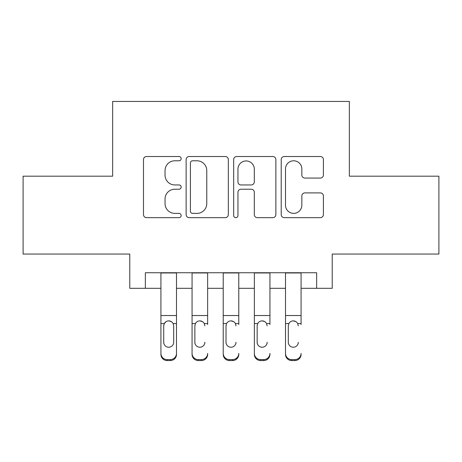 <?xml version="1.0" encoding="UTF-8"?>
<svg xmlns="http://www.w3.org/2000/svg" width="462" height="462" viewBox="0 0 462 462"><rect width="100%" height="100%" fill="white"/><g stroke="black" fill="none" stroke-linecap="round" stroke-linejoin="round"><path stroke-width="0.69" d="M181.168 158.651A2.143 2.143 0 0 0 179.025 156.514L146.546 156.514A3.055 3.055 0 0 0 143.486 159.569L143.486 214.599A3.055 3.055 0 0 0 146.546 217.654L179.025 217.654A2.143 2.143 0 0 0 181.168 215.517A2.143 2.143 0 0 0 179.025 213.375L174.827 213.375A9.783 9.783 0 0 1 165.044 203.592L165.044 199.007A9.783 9.783 0 0 1 174.827 189.224L179.025 189.224A2.143 2.143 0 0 0 181.168 187.087A2.143 2.143 0 0 0 179.025 184.944L174.827 184.944A9.783 9.783 0 0 1 165.044 175.162L165.044 170.576A9.783 9.783 0 0 1 174.827 160.793L179.025 160.793A2.143 2.143 0 0 0 181.168 158.651M320.345 178.066A3.055 3.055 0 0 0 323.406 175.006L323.406 159.569A3.055 3.055 0 0 0 320.345 156.514L284.274 156.514A3.055 3.055 0 0 0 281.214 159.569L281.214 214.599A3.055 3.055 0 0 0 284.274 217.654L320.345 217.654A3.055 3.055 0 0 0 323.406 214.599L323.406 195.952A3.055 3.055 0 0 0 320.345 192.891L304.908 192.891A3.055 3.055 0 0 0 301.848 195.952L301.848 205.197A8.177 8.177 0 0 1 293.67 213.375A8.177 8.177 0 0 1 285.493 205.197L285.493 168.971A8.177 8.177 0 0 1 293.67 160.793A8.177 8.177 0 0 1 301.848 168.971L301.848 175.006A3.055 3.055 0 0 0 304.908 178.066L320.345 178.066M145.351 288.311L145.351 272.736L316.649 272.736L316.649 288.311L332.224 288.311L332.224 254.048L438.9 254.048L438.9 176.184L349.353 176.184L349.353 101.432L112.647 101.432L112.647 176.184L23.1 176.184L23.1 254.048L129.776 254.048L129.776 288.311L160.92 288.311M228.326 159.569A3.055 3.055 0 0 0 225.265 156.514L189.195 156.514A3.055 3.055 0 0 0 186.134 159.569L186.134 214.599A3.055 3.055 0 0 0 189.195 217.654L225.265 217.654A3.055 3.055 0 0 0 228.326 214.599L228.326 159.569M236.735 156.514L272.805 156.514A3.055 3.055 0 0 1 275.866 159.569L275.866 214.599A3.055 3.055 0 0 1 272.805 217.654L257.369 217.654A3.055 3.055 0 0 1 254.314 214.599L254.314 192.279A3.055 3.055 0 0 0 251.253 189.224L241.014 189.224A3.055 3.055 0 0 0 237.953 192.279L237.953 215.517A2.143 2.143 0 0 1 235.816 217.654A2.143 2.143 0 0 1 233.674 215.517L233.674 159.569A3.055 3.055 0 0 1 236.735 156.514M176.496 288.311L192.065 288.311M207.64 288.311L223.215 288.311M238.785 288.311L254.36 288.311M269.935 288.311L285.504 288.311M301.08 288.311L316.649 288.311M192.556 160.793A2.143 2.143 0 0 0 190.413 162.93L190.413 211.238A2.143 2.143 0 0 0 192.556 213.375L196.991 213.375A9.783 9.783 0 0 0 206.774 203.592L206.774 170.576A9.783 9.783 0 0 0 196.991 160.793L192.556 160.793M254.314 169.121A8.177 8.177 0 0 0 246.131 160.943A8.177 8.177 0 0 0 237.953 169.121L237.953 181.889A3.055 3.055 0 0 0 241.014 184.944L251.253 184.944A3.055 3.055 0 0 0 254.314 181.889L254.314 169.121M160.92 324.561L160.92 353.413A6.231 6.179 -0 0 0 167.152 359.592L170.264 359.592A6.231 6.179 -0 0 0 176.496 353.413L176.496 354.389A6.231 6.179 180 0 1 170.264 360.568L170.264 359.592M173.689 342.29L173.689 325.883L173.689 342.29A4.984 4.943 180 0 1 168.705 347.233A4.984 4.943 180 0 0 173.689 342.29M163.727 343.266L163.727 342.29A4.984 4.943 180 0 0 168.705 347.233M166.106 321.604L164.276 323.585L163.727 325.496M171.31 321.604L168.705 320.876C170.692 320.946 172.17 321.852 173.14 323.585L173.689 325.883M176.496 272.736L176.496 353.413M160.92 272.736L160.92 354.389A6.231 6.179 180 0 0 167.152 360.568L170.264 360.568M160.92 323.585L164.276 323.585L163.727 325.883L163.727 342.29M164.276 323.585C165.24 321.858 166.718 320.951 168.705 320.876M192.065 272.736L192.065 353.413A6.231 6.179 -0 0 0 198.296 359.592L201.409 359.592A6.231 6.179 -0 0 0 207.64 353.413L207.64 354.389A6.231 6.179 180 0 1 201.409 360.568L201.409 359.592M207.64 324.561L207.64 272.736M204.839 343.266L204.839 342.29A4.984 4.943 180 0 1 199.855 347.233A4.984 4.943 180 0 0 204.839 342.29M194.872 343.266L194.872 342.29A4.984 4.943 180 0 0 199.855 347.233A4.984 4.943 180 0 1 194.872 342.29L194.872 325.496M195.42 323.585L194.872 325.883L195.42 323.585C196.385 321.858 197.863 320.951 199.855 320.876C197.869 320.946 196.39 321.852 195.42 323.585L192.065 323.585M202.454 321.604L199.855 320.876C201.842 320.946 203.315 321.852 204.285 323.585L204.839 325.883M223.215 272.736L223.215 353.413A6.231 6.179 -0 0 0 229.441 359.592L232.559 359.592A6.231 6.179 -0 0 0 238.785 353.413L238.785 354.389A6.231 6.179 180 0 1 232.559 360.568L232.559 359.592M238.785 324.561L238.785 272.736M235.984 343.266L235.984 342.29A4.984 4.943 180 0 1 231 347.233A4.984 4.943 180 0 0 235.984 342.29M226.016 343.266L226.016 342.29A4.984 4.943 180 0 0 231 347.233A4.984 4.943 180 0 1 226.016 342.29L226.016 325.496M226.571 323.585L226.016 325.883L226.571 323.585C227.529 321.858 229.008 320.951 231 320.876C229.013 320.946 227.535 321.852 226.571 323.585L223.215 323.585M233.599 321.604L231 320.876C232.987 320.946 234.465 321.852 235.429 323.585L235.984 325.883M254.36 272.736L254.36 353.413A6.231 6.179 -0 0 0 260.591 359.592L263.704 359.592A6.231 6.179 -0 0 0 269.935 353.413L269.935 354.389A6.231 6.179 180 0 1 263.704 360.568L263.704 359.592M269.935 324.561L269.935 272.736M267.128 343.266L267.128 342.29A4.984 4.943 180 0 1 262.145 347.233A4.984 4.943 180 0 0 267.128 342.29M257.161 343.266L257.161 342.29A4.984 4.943 180 0 0 262.145 347.233A4.984 4.943 180 0 1 257.161 342.29L257.161 325.496M257.715 323.585L257.161 325.883L257.715 323.585C258.68 321.858 260.152 320.951 262.145 320.876C260.158 320.946 258.685 321.852 257.715 323.585L254.36 323.585M264.749 321.604L262.145 320.876C264.131 320.946 265.61 321.852 266.58 323.585L267.128 325.883M285.504 272.736L285.504 353.413A6.231 6.179 -0 0 0 291.736 359.592L294.848 359.592A6.231 6.179 -0 0 0 301.08 353.413L301.08 354.389A6.231 6.179 180 0 1 294.848 360.568L294.848 359.592M301.08 324.561L301.08 272.736M298.273 343.266L298.273 342.29A4.984 4.943 180 0 1 293.295 347.233A4.984 4.943 180 0 0 298.273 342.29M288.311 343.266L288.311 342.29A4.984 4.943 180 0 0 293.295 347.233A4.984 4.943 180 0 1 288.311 342.29L288.311 325.496M288.86 323.585L288.311 325.883L288.86 323.585C289.824 321.858 291.303 320.951 293.295 320.876C291.308 320.946 289.83 321.852 288.86 323.585L285.504 323.585M295.894 321.604L293.295 320.876C295.276 320.946 296.754 321.852 297.724 323.585L298.273 325.883M198.296 359.592L198.296 360.568L201.409 360.568M198.296 360.568A6.231 6.179 180 0 1 192.065 354.389L192.065 353.413M229.441 359.592L229.441 360.568L232.559 360.568M229.441 360.568A6.231 6.179 180 0 1 223.215 354.389L223.215 353.413M260.591 359.592L260.591 360.568L263.704 360.568M260.591 360.568A6.231 6.179 180 0 1 254.36 354.389L254.36 353.413M291.736 359.592L291.736 360.568L294.848 360.568M291.736 360.568A6.231 6.179 180 0 1 285.504 354.389L285.504 353.413M173.14 323.585L176.496 323.585M160.92 315.534L176.496 315.534M160.92 272.955L176.496 272.955M167.152 359.592L167.152 360.568M204.285 323.585L207.64 323.585M192.065 315.534L207.64 315.534M192.065 272.955L207.64 272.955M235.429 323.585L238.785 323.585M223.215 315.534L238.785 315.534M223.215 272.955L238.785 272.955M266.58 323.585L269.935 323.585M254.36 315.534L269.935 315.534M254.36 272.955L269.935 272.955M297.724 323.585L301.08 323.585M285.504 315.534L301.08 315.534M285.504 272.955L301.08 272.955"/></g></svg>
